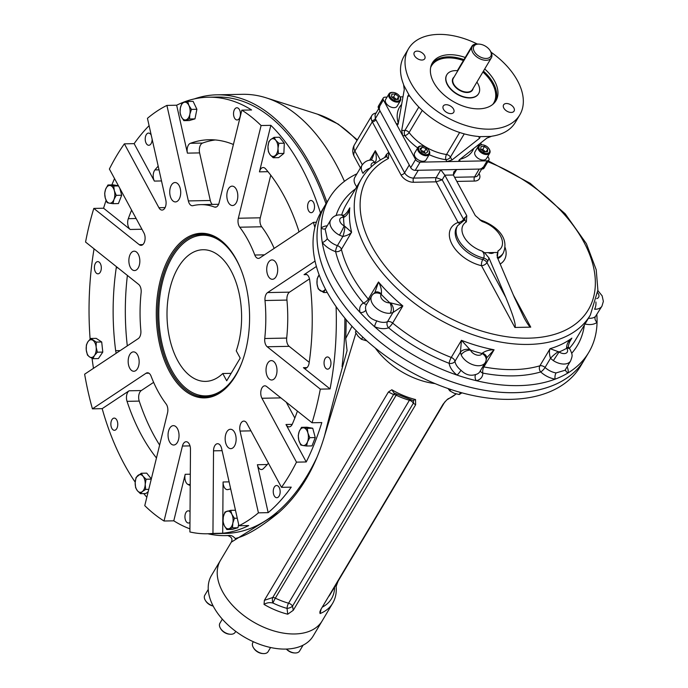 <?xml version="1.0" encoding="UTF-8"?>
<svg xmlns="http://www.w3.org/2000/svg" width="688" height="688" viewBox="0 0 688 688"><rect width="100%" height="100%" fill="white"/><g stroke="black" fill="none" stroke-linecap="round" stroke-linejoin="round"><path stroke-width="1.03" d="M132.191 269.687A9.692 5.495 88.9 0 1 128.957 258.86A9.692 5.495 88.9 0 1 134.16 251.18A9.692 5.495 88.9 0 1 139.845 260.761A9.692 5.495 88.9 0 1 134.547 270.565A9.692 5.495 88.9 0 1 132.191 269.687M170.125 195.607A9.692 5.495 88.9 0 1 175.027 182.526A9.692 5.495 88.9 0 1 180.712 192.115A9.692 5.495 88.9 0 1 175.414 201.919A9.692 5.495 88.9 0 1 170.125 195.607M227.272 191.814A9.692 5.495 88.9 0 1 232.131 186.147A9.692 5.495 88.9 0 1 237.816 195.736A9.692 5.495 88.9 0 1 232.518 205.531A9.692 5.495 88.9 0 1 227.272 191.814M270.169 260.52A9.692 5.495 88.9 0 1 272.018 259.909A9.692 5.495 88.9 0 1 277.694 269.498A9.692 5.495 88.9 0 1 272.396 279.294A9.692 5.495 88.9 0 1 266.832 271.382A9.692 5.495 88.9 0 1 270.169 260.52M273.678 361.492A9.692 5.495 88.9 0 1 276.911 372.311A9.692 5.495 88.9 0 1 271.7 380A9.692 5.495 88.9 0 1 266.024 370.411A9.692 5.495 88.9 0 1 271.321 360.615A9.692 5.495 88.9 0 1 273.678 361.492M235.743 435.564A9.692 5.495 88.9 0 1 230.833 448.645A9.692 5.495 88.9 0 1 225.157 439.064A9.692 5.495 88.9 0 1 230.454 429.26A9.692 5.495 88.9 0 1 235.743 435.564M178.588 439.365A9.692 5.495 88.9 0 1 173.737 445.024A9.692 5.495 88.9 0 1 168.053 435.444A9.692 5.495 88.9 0 1 173.35 425.64A9.692 5.495 88.9 0 1 178.588 439.365M135.699 370.651A9.692 5.495 88.9 0 1 133.85 371.262A9.692 5.495 88.9 0 1 128.166 361.682A9.692 5.495 88.9 0 1 133.463 351.878A9.692 5.495 88.9 0 1 139.036 359.798A9.692 5.495 88.9 0 1 135.699 370.651M316.901 457.4A218.225 123.599 -91.1 0 1 267.142 519.681A218.225 123.599 -91.1 0 1 225.535 533.406L207.251 533.768A218.225 123.599 -91.1 0 1 189.905 531.962L190.473 449.376A7.396 4.188 -91.1 0 0 186.138 441.722A7.396 4.188 -91.1 0 0 182.432 446.039L164.028 521.014L173.78 520.825L185.201 474.307A7.396 4.188 -91.1 0 0 188.013 484.498A175.689 99.511 -91.1 0 0 190.223 485.539M222.706 533.226A218.225 123.599 -91.1 0 0 248.712 525.572L238.96 525.761L221.613 448.524A7.396 4.188 -91.1 0 0 217.571 443.708A7.396 4.188 -91.1 0 0 213.529 450.838L212.953 533.424L222.706 533.226L223.067 481.987A7.396 4.188 -91.1 0 0 227.401 489.65A7.396 4.188 -91.1 0 0 227.9 489.581A175.689 99.511 -91.1 0 0 230.678 488.876M268.174 512.655A218.225 123.599 -91.1 0 0 291.239 487.147L281.487 487.336L246.949 423.455A7.396 4.188 -91.1 0 0 243.801 421.099A7.396 4.188 -91.1 0 0 240.052 431.075L258.421 512.844L268.174 512.655L257.407 464.727A7.396 4.188 -91.1 0 0 261.449 469.543A7.396 4.188 -91.1 0 0 263.435 468.597A175.689 99.511 -91.1 0 0 268.44 463.213M306.237 461.949A218.225 123.599 -91.1 0 0 321.803 422.57L312.051 422.767L266.6 386.493A7.396 4.188 -91.1 0 0 264.803 385.83A7.396 4.188 -91.1 0 0 261.053 390.311A7.396 4.188 -91.1 0 0 261.947 398.266L296.485 462.147L306.237 461.949L285.993 424.513A7.396 4.188 -91.1 0 0 289.141 426.87A7.396 4.188 -91.1 0 0 292.348 424.049A175.689 99.511 -91.1 0 0 297.061 412.112A7.396 4.188 -91.1 0 0 297.379 411.054M286.234 402.162L294.825 418.055M218.612 204.293L200.733 204.646A110.957 62.849 88.9 0 0 192.915 205.669A7.396 4.188 88.9 0 1 192.399 205.738A7.396 4.188 88.9 0 1 188.357 200.922L166.9 105.41A218.225 123.599 -91.1 0 0 147.447 118.327L165.808 200.096A7.396 4.188 88.9 0 1 162.067 210.072A7.396 4.188 88.9 0 1 158.919 207.716L124.382 143.835A218.225 123.599 -91.1 0 0 109.383 169.033L143.921 232.914A7.396 4.188 88.9 0 1 144.807 240.869A7.396 4.188 88.9 0 1 141.066 245.349A7.396 4.188 88.9 0 1 139.268 244.679L93.817 208.412A218.225 123.599 -91.1 0 0 85.561 242.047L138.658 284.411A7.396 4.188 88.9 0 1 141.126 292.667A110.957 62.849 88.9 0 0 140.859 330.661A7.396 4.188 88.9 0 1 138.279 338.591L84.641 374.195A218.225 123.599 -91.1 0 0 92.424 408.844L146.062 373.249A7.396 4.188 88.9 0 1 147.473 372.784A7.396 4.188 88.9 0 1 151.076 376.138A110.957 62.849 88.9 0 0 166.126 403.968A7.396 4.188 88.9 0 1 167.519 412.938L144.764 505.646A218.225 123.599 -91.1 0 0 164.028 521.014M131.597 210.124A175.689 99.511 -91.1 0 0 128.303 218.672A7.396 4.188 -91.1 0 0 130.204 229.474L103.57 208.223L93.817 208.412M158.188 166.152A175.689 99.511 -91.1 0 0 154.946 169.919A7.396 4.188 -91.1 0 0 154.379 181.082L134.134 143.646L124.382 143.835M316.385 222.267L313.436 222.327L259.806 257.931A7.396 4.188 88.9 0 1 258.396 258.396A7.396 4.188 88.9 0 1 254.792 255.033A110.957 62.849 88.9 0 0 239.742 227.212A7.396 4.188 88.9 0 1 238.34 218.242L261.096 125.534A218.225 123.599 -91.1 0 0 241.832 110.157L219.076 202.874A7.396 4.188 88.9 0 1 215.37 207.191A7.396 4.188 88.9 0 1 214.458 207.036A110.957 62.849 88.9 0 0 200.733 204.646M215.31 139.948A175.689 99.511 -91.1 0 0 202.564 143.07A7.396 4.188 -91.1 0 0 199.615 152.899L210.304 200.492A7.396 4.188 -91.1 0 0 212.291 204.422M309.488 278.898L289.528 292.151A7.396 4.188 -91.1 0 0 286.948 300.08L265 300.518A7.396 4.188 88.9 0 1 267.589 292.581L315.027 261.087M306.986 367.607L303.417 367.676L330.059 388.935L320.307 389.124L267.211 346.761A7.396 4.188 88.9 0 1 264.742 338.505A110.957 62.849 88.9 0 0 265 300.518M286.948 300.08A110.957 62.849 88.9 0 1 286.681 338.075A7.396 4.188 -91.1 0 0 289.158 346.331L309.222 362.335M270.754 175.173L260.288 217.804A7.396 4.188 -91.1 0 0 261.681 226.773A110.957 62.849 88.9 0 1 274.177 248.385M298.859 232.011A7.396 4.188 -91.1 0 0 298.325 229.448A175.689 99.511 -91.1 0 0 265.508 168.758A7.396 4.188 -91.1 0 0 263.143 167.537A7.396 4.188 -91.1 0 0 259.436 171.854L270.848 125.336L261.096 125.534M233.404 144.497A175.689 99.511 -91.1 0 0 209.212 139.741A175.689 99.511 -91.1 0 0 190.37 143.31A7.396 4.188 -91.1 0 0 187.42 153.14L176.653 105.221L166.9 105.41M127.392 275.432A175.689 99.511 -91.1 0 0 127.297 345.883M116.461 266.703A7.396 4.188 -91.1 0 0 116.238 267.838A175.689 99.511 -91.1 0 0 115.661 350.691A7.396 4.188 -91.1 0 0 116.272 353.202M153.63 382.356L141.281 390.552A7.396 4.188 -91.1 0 0 139.234 401.095A175.689 99.511 -91.1 0 0 159.633 445.067M92.424 408.844L102.177 408.655L129.095 390.793A7.396 4.188 -91.1 0 0 127.039 401.345A175.689 99.511 -91.1 0 0 156.468 457.976M303.417 367.676A7.396 4.188 -91.1 0 0 305.214 368.347A7.396 4.188 -91.1 0 0 309.127 362.954A175.689 99.511 -91.1 0 0 309.703 280.093A7.396 4.188 -91.1 0 0 305.472 274.185A7.396 4.188 -91.1 0 0 304.062 274.65L316.377 266.48M173.78 520.825A218.225 123.599 -91.1 0 0 189.922 528.848M190.043 511.648A6.106 3.457 -91.1 0 0 188.263 510.831A6.106 3.457 -91.1 0 0 185.175 519.062A6.106 3.457 -91.1 0 0 188.503 523.035A6.106 3.457 -91.1 0 0 189.974 522.424M273.489 493.743A6.106 3.457 -91.1 0 0 276.817 497.716A6.106 3.457 -91.1 0 0 280.154 491.542A6.106 3.457 -91.1 0 0 276.576 485.513A6.106 3.457 -91.1 0 0 273.489 493.743M114.543 178.588A218.225 123.599 -91.1 0 0 111.852 184.917M106.09 200.371A218.225 123.599 -91.1 0 0 103.57 208.223M149.09 125.663A218.225 123.599 -91.1 0 0 134.134 143.646M151.231 135.166A6.106 3.457 -91.1 0 0 148.556 133.076A6.106 3.457 -91.1 0 0 145.46 141.307A6.106 3.457 -91.1 0 0 148.797 145.28A6.106 3.457 -91.1 0 0 152.134 139.2M330.059 388.935A218.225 123.599 -91.1 0 0 336.088 306.624M324.297 365.199A6.106 3.457 -91.1 0 0 327.626 369.164A6.106 3.457 -91.1 0 0 330.962 362.997A6.106 3.457 -91.1 0 0 327.385 356.96A6.106 3.457 -91.1 0 0 324.297 365.199M94.067 248.832A218.225 123.599 -91.1 0 0 90.119 339.124M92.054 358.285A218.225 123.599 -91.1 0 0 93.473 368.338M94.652 269.859A6.106 3.457 -91.1 0 0 97.98 273.824A6.106 3.457 -91.1 0 0 101.317 267.658A6.106 3.457 -91.1 0 0 97.739 261.621A6.106 3.457 -91.1 0 0 94.652 269.859M320.496 213.074A218.225 123.599 -91.1 0 0 270.848 125.336M307.846 208.722A6.106 3.457 -91.1 0 0 311.182 212.695A6.106 3.457 -91.1 0 0 314.519 206.529A6.106 3.457 -91.1 0 0 310.942 200.492A6.106 3.457 -91.1 0 0 307.846 208.722M102.177 408.655A218.225 123.599 -91.1 0 0 135.209 482.159M143.74 493.588A218.225 123.599 -91.1 0 0 146.828 497.261M111.103 426.328A6.106 3.457 -91.1 0 0 114.432 430.301A6.106 3.457 -91.1 0 0 117.768 424.126A6.106 3.457 -91.1 0 0 114.191 418.098A6.106 3.457 -91.1 0 0 111.103 426.328M326 203.777A218.225 123.599 -91.1 0 0 216.901 97.042L208.369 97.214A218.225 123.599 -91.1 0 1 251.584 109.968L241.832 110.157M208.369 97.214A218.225 123.599 -91.1 0 0 176.653 105.221M233.774 115.988A6.106 3.457 -91.1 0 0 237.102 119.961A6.106 3.457 -91.1 0 0 240.439 113.787A6.106 3.457 -91.1 0 0 236.861 107.758A6.106 3.457 -91.1 0 0 233.774 115.988M236.354 374.41A81.408 46.113 88.9 0 1 205.308 396.967A81.408 46.113 88.9 0 1 157.595 316.489A81.408 46.113 88.9 0 1 202.083 234.178A81.408 46.113 88.9 0 1 233.997 255.489M246.252 286.836A82.336 46.638 88.9 0 1 236.156 374.745A82.336 46.638 88.9 0 1 170.805 373.911A82.336 46.638 88.9 0 1 168.517 258.576A82.336 46.638 88.9 0 1 233.791 255.162A82.336 46.638 88.9 0 1 246.252 286.836M207.251 533.768A218.225 123.599 -91.1 0 0 212.953 533.424M238.96 525.761A218.225 123.599 -91.1 0 0 258.421 512.844M281.487 487.336A218.225 123.599 -91.1 0 0 296.485 462.147M312.051 422.767A218.225 123.599 -91.1 0 0 320.307 389.124M314.855 227.522A218.225 123.599 -91.1 0 0 313.436 222.327M342.048 366.609A218.225 123.599 -91.1 0 0 344.869 318.131M476.13 44.152A2.958 1.643 151.6 0 0 471.951 46.173L457.855 69.849A2.958 1.643 151.6 0 0 457.632 71.079M479.295 44.127L478.375 44.066A11.094 6.76 30.8 0 0 477.42 44.041A11.094 6.76 30.8 0 0 472.278 46.483A11.094 6.76 30.8 0 0 478.349 57.973A11.094 6.76 30.8 0 0 491.344 57.835A11.094 6.76 30.8 0 0 490.561 51.325L490.071 50.534A9.804 5.977 30.8 0 0 479.295 44.127A9.804 5.977 30.8 0 0 478.452 44.101A9.804 5.977 30.8 0 0 474.367 51.634A9.804 5.977 30.8 0 0 486.64 58.437A9.804 5.977 30.8 0 0 490.071 50.534M457.58 70.709A18.49 11.275 30.8 0 0 455.439 70.623A18.49 11.275 30.8 0 0 446.865 74.7A18.49 11.275 30.8 0 0 456.995 93.843A18.49 11.275 30.8 0 0 478.65 93.62A18.49 11.275 30.8 0 0 476.904 82.087M409.807 96.096L407.786 96.139L408.517 95.159L409.988 96.337A64.724 39.457 30.8 0 0 478.384 136.465L480.095 137.144L479.57 138.254L451.973 159.986L446.925 161.62L487.147 160.829A3.698 2.253 30.8 0 0 488.867 160.012A3.698 2.253 30.8 0 0 488.729 158.059L487.801 156.331M387.026 97.137L384.97 97.18A3.698 2.253 30.8 0 0 383.259 97.997L378.383 106.184A3.698 2.253 30.8 0 0 378.512 108.136L410.719 167.691A3.698 2.253 30.8 0 0 415.225 170.34L482.271 169.016A3.698 2.253 30.8 0 0 483.991 168.199L488.867 160.012M383.259 97.997A3.698 2.253 30.8 0 0 383.388 99.949L396.271 123.771L397.501 124.958L398.18 123.978L404.269 89.638L403.546 84.426A64.724 39.457 30.8 0 1 404.062 56.227L408.56 48.667A64.724 39.457 30.8 0 0 443.992 115.679A64.724 39.457 30.8 0 0 519.793 114.887A64.724 39.457 30.8 0 0 491.086 52.228M398.223 123.737L396.271 123.771L415.595 159.504A3.698 2.253 30.8 0 0 420.101 162.153L446.925 161.62L445.876 159.693A3.698 2.055 -28.4 0 0 450.425 157.113A3.698 2.253 30.8 0 0 446.521 154.508A3.698 1.66 -82 0 0 445.876 159.693A42.536 25.929 30.8 0 1 429.174 154.645M417.1 51.11A6.106 3.724 30.8 0 0 414.271 52.451A6.106 3.724 30.8 0 0 417.616 58.772A6.106 3.724 30.8 0 0 424.763 58.695A6.106 3.724 30.8 0 0 423.258 53.793A6.106 3.724 30.8 0 0 417.1 51.11M511.253 112.445A6.106 3.724 30.8 0 0 514.082 111.103A6.106 3.724 30.8 0 0 512.577 106.201A6.106 3.724 30.8 0 0 506.42 103.51A6.106 3.724 30.8 0 0 503.59 104.86A6.106 3.724 30.8 0 0 505.095 109.762A6.106 3.724 30.8 0 0 511.253 112.445M443.468 109.272A6.106 3.724 30.8 0 0 448.774 113.331A6.106 3.724 30.8 0 0 453.745 112.299A6.106 3.724 30.8 0 0 452.24 107.397A6.106 3.724 30.8 0 0 446.082 104.705A6.106 3.724 30.8 0 0 443.253 106.055A6.106 3.724 30.8 0 0 443.468 109.272M478.573 93.749A18.49 11.275 -149.2 0 1 469.921 97.954A18.49 11.275 -149.2 0 1 451.173 89.732A18.49 11.275 -149.2 0 1 446.787 74.829M484.713 68.972A36.989 22.549 -149.2 0 1 495.953 100.697A36.989 22.549 -149.2 0 1 465.862 106.967A36.989 22.549 -149.2 0 1 433.698 82.379A36.989 22.549 -149.2 0 1 432.399 62.857A36.989 22.549 -149.2 0 1 465.226 57.474M477.326 44.041A64.724 39.457 30.8 0 0 438.557 34.4A64.724 39.457 30.8 0 0 408.56 48.667M459.446 159.719L460.332 161.362L458.741 160.897L459.292 159.84L486.88 138.107L491.791 136.207A64.724 39.457 30.8 0 0 515.295 122.447L519.793 114.887M479.252 136.654L490.905 136.422M459.636 132.483L446.521 154.508A38.838 23.676 30.8 0 1 409.093 132.543A3.698 1.617 -37.4 0 1 404.879 135.639L402.712 135.682L401.689 130.479L407.786 96.139M403.804 85.321L409.394 95.666M402.996 96.827L400.029 96.879M481.557 144.79L480.611 143.044M420.901 150.345L424.341 151.678L425.184 153.235M421.735 151.902L420.05 148.78L422.251 147.155L426.139 148.651L427.833 151.781L425.631 153.407L421.735 151.902M424.341 151.678L426.139 148.651M420.635 149.864L422.251 147.155M421.899 146.019A6.656 4.059 30.8 0 0 421.624 146.002A6.656 4.059 30.8 0 0 421.047 145.985A6.656 4.059 30.8 0 0 417.96 147.456A6.656 4.059 30.8 0 0 419.594 152.796A6.656 4.059 30.8 0 0 426.319 155.729A6.656 4.059 30.8 0 0 429.398 154.267A6.656 4.059 30.8 0 0 428.934 150.354A6.656 4.059 30.8 0 0 428.779 150.122M421.641 146.019A5.917 3.603 30.8 0 0 419.173 150.569A5.917 3.603 30.8 0 0 426.586 154.671A5.917 3.603 30.8 0 0 428.65 149.907A5.917 3.603 30.8 0 0 422.148 146.037A5.917 3.603 30.8 0 0 421.641 146.019M417.96 147.456L414.658 152.994A6.656 4.059 30.8 0 0 416.3 158.343A6.656 4.059 30.8 0 0 423.017 161.276A6.656 4.059 30.8 0 0 426.104 159.805L429.398 154.267M391.859 97.068L393.579 97.034L396.512 99.459M391.859 94.075L395.376 94.007L398.601 96.681L398.309 99.425L394.792 99.493L391.567 96.819L391.859 94.075M393.579 97.034L395.376 94.007M396.959 99.45L398.601 96.681M392.917 92.424A6.656 4.059 30.8 0 0 392.642 92.398A6.656 4.059 30.8 0 0 388.978 93.852A6.656 4.059 30.8 0 0 389.21 97.369A6.656 4.059 30.8 0 0 395.007 101.79A6.656 4.059 30.8 0 0 400.416 100.663A6.656 4.059 30.8 0 0 400.184 97.146A6.656 4.059 30.8 0 0 399.952 96.75A6.656 4.059 30.8 0 0 399.805 96.526M399.874 96.655A5.917 3.603 30.8 0 0 399.668 96.303A5.917 3.603 30.8 0 0 393.166 92.433A5.917 3.603 30.8 0 0 389.976 96.552A5.917 3.603 30.8 0 0 397.174 101.084A5.917 3.603 30.8 0 0 399.874 96.655M388.978 93.852L385.676 99.399A6.656 4.059 30.8 0 0 385.916 102.908A6.656 4.059 30.8 0 0 391.704 107.337A6.656 4.059 30.8 0 0 397.122 106.21L400.416 100.663M481.015 149.477L482.735 149.442L485.659 151.867M487.457 151.833L483.939 151.902L480.714 149.227L481.015 146.492L484.533 146.424L487.758 149.09L487.457 151.833M482.735 149.442L484.533 146.424M486.106 151.859L487.758 149.09M482.236 144.833A6.656 4.059 30.8 0 0 481.961 144.807A6.656 4.059 30.8 0 0 478.298 146.26A6.656 4.059 30.8 0 0 478.538 149.769A6.656 4.059 30.8 0 0 484.326 154.198A6.656 4.059 30.8 0 0 489.744 153.071A6.656 4.059 30.8 0 0 489.503 149.554A6.656 4.059 30.8 0 0 489.271 149.158A6.656 4.059 30.8 0 0 489.125 148.926M479.441 149.253A5.917 3.603 30.8 0 0 486.855 153.484A5.917 3.603 30.8 0 0 488.987 148.711A5.917 3.603 30.8 0 0 482.486 144.841A5.917 3.603 30.8 0 0 479.441 149.253M478.298 146.26L475.004 151.799A6.656 4.059 30.8 0 0 478.642 158.696A6.656 4.059 30.8 0 0 486.442 158.61L489.744 153.071M325.407 289.072L325.252 289.295A8.875 5.031 88.9 0 1 320.307 290.74A8.875 5.031 88.9 0 1 317.03 283.877A8.875 5.031 88.9 0 1 318.69 275.57A8.875 5.031 88.9 0 1 319.146 274.976M325.407 289.063A8.875 5.031 -91.1 0 1 325.252 289.295L323.704 292.529L318.226 288.917L317.03 283.877L317.142 278.803L319.137 274.951M323.704 292.529L327.221 292.46M267.967 146.69A8.875 5.031 88.9 0 1 270.797 139.475L274.065 137.351L275.811 140.352L278.864 143.319L277.995 148.436A8.875 5.031 88.9 0 1 275.166 155.643A8.875 5.031 88.9 0 1 270.143 154.774A8.875 5.031 88.9 0 1 267.967 146.69L268.836 141.573L270.797 139.475A8.875 5.031 88.9 0 1 275.811 140.352A8.875 5.031 -91.1 0 1 277.995 148.436L278.434 153.519L273.196 157.75L270.143 154.774L268.397 151.773L267.967 146.69M274.065 137.351L279.509 137.239L284.307 143.216L283.877 153.415L278.64 157.638L273.196 157.75M278.864 143.319L284.307 143.216M278.434 153.519L283.877 153.415M181.288 116.702A8.875 5.031 88.9 0 1 180.351 107.947L181.959 103.14L184.16 102.314L187.669 101.471L188.908 105.445A8.875 5.031 88.9 0 1 189.845 114.208A8.875 5.031 88.9 0 1 186.035 119.832A8.875 5.031 88.9 0 1 181.288 116.702L180.041 112.729L180.351 107.947A8.875 5.031 88.9 0 1 184.16 102.314A8.875 5.031 -91.1 0 1 188.908 105.445L191.462 109.401L189.845 114.208L189.535 118.99L183.834 120.649L181.288 116.702M187.669 101.471L193.113 101.368L196.897 109.289L194.979 118.878L189.277 120.546L183.834 120.649M191.462 109.401L196.897 109.289M189.535 118.99L194.979 118.878M109.426 203.184A8.875 5.031 88.9 0 1 105.273 198.006L104.671 193.328L105.651 189.174L107.939 184.995L110.183 185.519A8.875 5.031 88.9 0 1 114.337 190.688A8.875 5.031 88.9 0 1 113.959 199.52A8.875 5.031 88.9 0 1 109.426 203.184L107.19 202.668L105.273 198.006A8.875 5.031 88.9 0 1 105.651 189.174A8.875 5.031 -91.1 0 1 110.183 185.519L113.726 186.009L114.337 190.688L116.246 195.34L113.959 199.52L112.978 203.674L109.426 203.184M107.939 184.995L113.382 184.891L118.431 185.769M113.726 186.009L118.508 185.915M116.246 195.34L121.69 195.237L118.422 203.562L112.978 203.674M119.841 188.383L121.69 195.237M94.488 355.464A8.875 5.031 88.9 0 1 89.543 356.909L87.462 355.085L86.267 350.046L86.378 344.972L87.926 341.738A8.875 5.031 88.9 0 1 92.871 340.293A8.875 5.031 88.9 0 1 96.148 347.156A8.875 5.031 88.9 0 1 94.488 355.464L92.94 358.697L89.543 356.909A8.875 5.031 88.9 0 1 86.267 350.046A8.875 5.031 -91.1 0 1 87.926 341.738L90.782 338.47L96.26 342.091L96.148 347.156L97.343 352.196L94.488 355.464M90.782 338.47L96.225 338.367L101.704 341.979L102.787 352.093L98.384 358.594L92.94 358.697M96.26 342.091L101.704 341.979M97.343 352.196L102.787 352.093M145.211 484.343A8.875 5.031 88.9 0 1 142.382 491.559L140.421 493.657L137.368 490.682L135.622 487.68L135.183 482.598A8.875 5.031 88.9 0 1 138.013 475.382A8.875 5.031 88.9 0 1 143.035 476.259A8.875 5.031 88.9 0 1 145.211 484.343L145.65 489.426L142.382 491.559A8.875 5.031 88.9 0 1 137.368 490.682A8.875 5.031 -91.1 0 1 135.183 482.598L136.052 477.481L141.289 473.258L143.035 476.259L146.088 479.226L145.211 484.343M140.421 493.657L145.856 493.545L148.195 491.662M141.289 473.258L146.725 473.146L151.334 478.882M146.088 479.226L151.274 479.132M145.65 489.426L148.763 489.366M303.752 427.85A8.875 5.031 88.9 0 1 307.906 433.019L309.815 437.68L307.527 441.851L306.547 446.005L302.995 445.514A8.875 5.031 88.9 0 1 298.841 440.346A8.875 5.031 88.9 0 1 299.22 431.514A8.875 5.031 88.9 0 1 303.752 427.85L307.295 428.34L307.906 433.019A8.875 5.031 88.9 0 1 307.527 441.851A8.875 5.031 -91.1 0 1 302.995 445.514L300.759 444.998L298.841 440.346L298.239 435.659L299.22 431.514L301.507 427.334L303.752 427.85M309.815 437.68L315.259 437.568L311.991 445.901L306.547 446.005M301.507 427.334L306.951 427.222L312.739 428.237L315.259 437.568M307.295 428.34L312.739 428.237M231.89 514.323A8.875 5.031 88.9 0 1 232.828 523.086L232.527 527.868L226.816 529.536L224.271 525.58A8.875 5.031 88.9 0 1 223.333 516.826A8.875 5.031 88.9 0 1 227.143 511.201A8.875 5.031 88.9 0 1 231.89 514.323L234.445 518.279L232.828 523.086A8.875 5.031 88.9 0 1 229.018 528.711A8.875 5.031 -91.1 0 1 224.271 525.58L223.024 521.607L223.333 516.826L224.95 512.018L230.652 510.35L231.89 514.323M232.527 527.868L237.962 527.756L232.26 529.425L226.816 529.536M230.652 510.35L235.477 510.255M234.445 518.279L237.265 518.219M238.641 524.359L237.962 527.756M356.195 330.687L355.395 332.106L358.121 336.251L361.492 339.313L366.945 340.93M355.395 332.106L356.221 330.713M361.492 339.313L362.791 337.137M448.008 388.522L449.892 390.93L454.243 393.278L459.24 394.534L461.949 392.831M449.892 390.93L450.769 389.46M459.24 394.534L460.487 392.427M497.45 252.47L484.567 252.728L489.005 258L505.826 297.5C513.317 315.62 516.335 325.605 514.891 327.454L530.74 327.144C529.614 327.006 527.369 323.842 523.998 317.65L514.357 297.336L497.536 257.828L497.054 255.153L498.069 250.836L497.243 257.776M489.005 258L487.852 261.087A4.438 2.709 30.8 0 0 483.655 258.052C484.601 255.635 484.128 253.33 482.219 251.154A22.188 13.528 -149.2 0 1 463.944 236.715A22.188 13.528 -149.2 0 1 466.387 221.871L464.632 220.177M484.567 252.728L482.219 251.154M497.484 257.69A26.634 16.237 -149.2 0 0 503.306 253.003C510.126 236.5 494.216 224.58 479.588 219.704L482.236 221.562A22.188 13.528 -149.2 0 1 500.511 235.993A22.188 13.528 -149.2 0 1 498.069 250.836M384.566 157.595L386.467 154.404L388.78 152.323L400.966 174.864A10.354 6.312 -149.2 0 0 413.6 182.277A2.958 1.677 88.9 0 1 413.626 178.089L418.278 170.28L456.677 169.523L453.753 171.957L453.366 175.01A4.438 2.709 -149.2 0 0 453.426 175.113L475.296 215.568L482.236 221.562M459.343 223.402A4.438 3.156 69.9 0 1 458.113 222.448L436.149 181.83A2.958 1.677 88.9 0 1 436.175 177.642L440.827 169.833L444.835 175.173A4.438 2.709 -149.2 0 1 444.887 175.277L466.765 215.731L466.387 221.871M378.744 108.566L375.037 114.793L375.33 118.654L404.604 172.8A7.396 4.506 -149.2 0 0 413.626 178.089L436.175 177.642L442.195 179.817L444.887 175.277M413.6 182.277L436.149 181.83L442.195 179.817L463.566 219.352L466.765 215.731M453.392 175.044L456.677 169.523L479.226 169.076A7.396 4.506 30.8 0 0 482.658 167.442M491.008 252.599C487.998 252.797 488.127 253.081 491.387 253.459C494.251 252.96 494.13 252.677 491.008 252.599M568.77 347.5A7.396 1.797 143.1 0 0 566.577 347.664C566.766 343.837 568.537 340.663 571.874 338.126L570.197 340.689C568.451 344.671 567.978 346.941 568.77 347.509L568.77 347.509A7.396 1.797 143.1 0 0 568.77 347.5L570.042 349.349C572.622 355.214 572.751 355.18 570.584 360.951L565.037 370.273L556.05 372.922A4.438 1.926 -81 0 0 555.182 379.14A150.904 91.986 -149.2 0 1 476.363 380.696A4.438 2.984 76.4 0 1 475.666 374.513C470.42 376.233 465.527 374.814 460.977 370.247A4.438 0.722 -52 0 1 457.038 375.089A150.904 91.986 -149.2 0 1 374.547 326.68A4.438 0.791 112.7 0 1 376.835 320.883C370.617 319.129 366.962 315.534 365.87 310.099A4.438 2.941 -16.2 0 1 360.125 312.498A150.904 91.986 -149.2 0 1 322.268 242.486A150.904 91.986 -149.2 0 1 321.201 228.029A150.904 91.986 -149.2 0 1 329.457 197.963A150.904 91.986 -149.2 0 1 356.952 173.772M482.718 366.842A4.438 2.709 -149.2 0 1 483.879 366.919A4.438 1.806 -79.2 0 0 482.847 373.102A18.49 11.275 -149.2 0 1 476.363 380.696A150.904 91.986 -149.2 0 1 457.038 375.089A18.49 11.275 -149.2 0 1 449.135 363.316A137.591 83.867 -149.2 0 1 388.565 327.772A4.438 3.191 68.1 0 1 387.482 321.709A4.438 2.709 -149.2 0 1 392.642 323.05A4.438 0.86 -50.5 0 1 388.565 327.772A18.49 11.275 -149.2 0 1 374.547 326.68A150.904 91.986 -149.2 0 1 360.125 312.498A18.49 11.275 -149.2 0 1 363.41 303.03A4.438 3.328 -119.9 0 0 366.773 304.113M597.855 290.568L602.155 295.866L603.359 301.378L601.957 306.134L595.404 316.557A4.438 3.44 -130.3 0 0 597.055 322.276A150.904 91.986 -149.2 0 1 588.799 352.351A150.904 91.986 -149.2 0 1 568.09 372.887A150.904 91.986 -149.2 0 1 555.182 379.14A18.49 11.275 -149.2 0 1 540.716 371.959A137.591 83.867 -149.2 0 1 482.847 373.102A4.438 3.302 -0.2 0 1 480.327 370.849M567.136 366.747A18.49 11.275 -149.2 0 1 568.09 372.887A4.438 3.431 10 0 1 565.484 369.525M596.831 314.743A150.904 91.986 -149.2 0 1 597.055 322.276A18.49 11.275 -149.2 0 1 585.006 324.014M325.562 228.622A4.438 3.44 49.7 0 1 321.201 228.029A18.49 11.275 -149.2 0 1 327.247 225.793M339.451 235.141A7.396 0.507 -62.3 0 0 344.198 225.913L344.843 226.309A7.396 1.35 -78.3 0 1 342.856 236.483L339.451 235.141A14.052 8.566 -149.2 0 1 330.696 219.997L325.166 229.285L327.264 238.693A4.438 1.866 141.6 0 1 322.268 242.486A18.49 11.275 -149.2 0 0 335.615 251.619A4.438 1.204 108.2 0 1 337.404 245.633A14.052 8.566 -149.2 0 1 327.264 238.693M344.163 217.167L343.561 217.279A7.396 3.87 92.6 0 0 340.904 214.931L343.149 215.138A7.396 1.909 97.7 0 1 343.157 215.138A7.396 1.909 97.7 0 1 344.163 217.167C347.371 215.12 349.255 212.007 349.796 207.836L346.993 212.558M343.149 215.138C343.983 215.585 345.686 214.123 348.24 210.76L349.796 207.836A133.154 81.167 -149.2 0 0 351.602 232.226L341.403 249.357A4.438 3.019 -13.6 0 1 335.615 251.619A137.591 83.867 -149.2 0 0 363.41 303.03A4.438 1.737 -40.1 0 0 368.295 299.108A133.154 81.167 -149.2 0 1 341.403 249.357A4.438 2.709 -149.2 0 0 337.404 245.633L342.856 236.483C346.958 235.674 349.874 234.255 351.602 232.226L344.843 226.309M374.96 292.297L374.926 292.469A7.396 4.842 55.8 0 1 374.926 292.469A7.396 4.842 55.8 0 1 374.934 292.46A7.396 4.842 55.8 0 1 381.376 293.879C381.788 290.121 380.825 286.156 378.495 281.977L368.295 299.108A4.438 2.709 30.8 0 1 369.043 300.303M374.969 292.288L378.495 281.977A133.154 81.167 -149.2 0 0 402.841 305.919L392.642 323.05A133.154 81.167 -149.2 0 0 451.259 357.442A4.438 0.937 -68.8 0 0 449.135 363.316A4.438 3.156 172 0 0 454.966 361.303A4.438 2.709 30.8 0 0 451.259 357.442L461.459 340.311L470.472 350.149A7.396 4.412 -24.4 0 0 461.166 354.896L460.418 352.153A7.396 4.567 -2.9 0 1 470.11 349.573M390.208 313.264A7.396 4.489 -95.2 0 0 389.821 302.832L390.5 302.858A7.396 4.618 -117 0 1 392.934 312.558L390.208 313.264A14.052 8.566 -149.2 0 1 375.528 307.476A14.052 8.566 -149.2 0 1 371.701 295.831A14.052 8.566 -149.2 0 1 372.019 295.367A7.396 5.848 36.9 0 1 372.294 294.954L372.294 294.954A7.396 5.848 36.9 0 1 381.204 294.352L381.376 293.879M376.835 320.883A14.052 8.566 -149.2 0 0 387.482 321.709L392.934 312.558L402.841 305.919L390.5 302.858M460.977 370.247A14.052 8.566 -149.2 0 1 454.966 361.303L460.418 352.153L461.459 340.311A133.154 81.167 -149.2 0 0 494.079 349.788L483.879 366.919A133.154 81.167 -149.2 0 0 539.882 365.81A4.438 3.062 -106.2 0 0 540.716 371.959A4.438 1.135 132.5 0 0 545.059 367.469A4.438 2.709 30.8 0 0 539.882 365.81L550.082 348.678L559.06 351.981L553.35 360.632L550.503 358.31A7.396 1.23 -41 0 1 558.407 351.62M485.84 361.389L485.221 362.636A14.052 8.566 -149.2 0 0 485.547 361.974A7.396 5.839 -157.3 0 0 485.84 361.398A7.396 5.839 -157.3 0 0 485.84 361.389A7.396 5.839 -157.3 0 0 482.021 353.503L482.348 353.125C485.384 350.906 489.297 349.796 494.079 349.788L486.648 357.923A7.396 4.807 -175.8 0 0 486.657 357.915A7.396 4.807 -175.8 0 0 482.348 353.125M556.05 372.922A14.052 8.566 -149.2 0 1 545.059 367.469L550.503 358.31C549.23 354.354 549.093 351.147 550.082 348.678A133.154 81.167 -149.2 0 0 571.874 338.126L569.268 342.504M570.042 349.349A7.396 3.775 147.9 0 0 566.783 348.24L566.577 347.664M601.957 306.134A14.052 8.566 -149.2 0 1 594.552 309.213A7.396 3.87 -87.4 0 0 595.903 301.972M371.357 166.771A6.656 4.059 -149.2 0 1 374.521 162.454A11.834 7.215 -149.2 0 1 374.521 162.454A7.396 4.188 88.9 0 0 371.382 160.098A7.396 4.188 88.9 0 1 374.53 162.454C376.577 161.706 376.826 157.784 375.304 150.698L380.335 160.003M370.858 160.201L372.036 158.79L375.304 150.698L369.611 160.252M371.382 160.098C367.667 160.012 364.563 161.706 362.069 165.172A14.052 8.566 -149.2 0 0 363.023 173.376A7.396 3.775 -32.1 0 1 369.8 168.259M487.835 161.74A128.716 78.458 -149.2 0 1 590.347 305.997A128.716 78.458 -149.2 0 1 421.185 300.493A128.716 78.458 -149.2 0 1 388.428 158.507L388.78 152.323L372.277 121.802A11.834 7.215 -149.2 0 1 371.769 120.727A11.834 7.215 -149.2 0 1 371.855 115.55A11.834 7.215 -149.2 0 1 376.078 113.047M379.716 106.941A7.396 4.506 30.8 0 0 379.974 110.845L375.33 118.654A2.958 1.651 -28.6 0 1 371.769 120.727M388.428 158.507L386.63 156.744M356.762 186.809A14.052 8.566 -149.2 0 1 354.87 177.272L362.069 165.172M379.974 110.845L409.248 164.991L404.604 172.8A2.958 1.643 151.6 0 1 400.966 174.864M588.799 352.351L584.594 359.403A150.904 91.986 -149.2 0 1 407.872 361.252A150.904 91.986 -149.2 0 1 325.261 205.015L321.287 211.689A150.904 91.986 -149.2 0 0 358.396 332.897A150.904 91.986 -149.2 0 0 510.677 399.341A150.904 91.986 -149.2 0 0 580.62 366.085L584.594 359.403A150.904 91.986 -149.2 0 1 514.65 392.667A150.904 91.986 -149.2 0 1 362.37 326.224A150.904 91.986 -149.2 0 1 325.261 205.015L329.457 197.963M435.065 383.594A59.177 36.068 -149.2 0 1 375.27 347.99A59.177 36.068 30.8 0 0 435.065 383.594M213.177 606.059A7.697 4.687 -149.2 0 1 205.858 601.183L205.402 600.461A8.875 5.409 -149.2 0 1 205.093 599.936A8.875 5.409 -149.2 0 1 204.783 595.249L208.249 589.427M213.108 605.922A8.875 5.409 -149.2 0 1 205.402 600.461M270.582 647.503L268.122 651.648A8.875 5.409 -149.2 0 1 264.003 653.6A8.875 5.409 -149.2 0 1 263.237 653.583L262.395 653.523A7.697 4.687 -149.2 0 1 253.941 648.492L253.485 647.778A8.875 5.409 -149.2 0 1 252.866 642.558L253.356 641.732M263.237 653.583A8.875 5.409 -149.2 0 1 253.485 647.778M299.641 650.968A8.875 5.409 -149.2 0 1 299.607 651.02A8.875 5.409 -149.2 0 1 294.731 652.955L293.879 652.903A7.697 4.687 -149.2 0 1 286.346 649.068M294.731 652.955A8.875 5.409 -149.2 0 1 286.535 649.059M235.726 631.352L235.158 632.306A8.875 5.409 -149.2 0 1 230.282 634.241L229.431 634.181A7.697 4.687 -149.2 0 1 224.718 632.642A7.697 4.687 -149.2 0 1 220.977 629.15L220.53 628.436A8.875 5.409 -149.2 0 1 219.902 623.225L222.327 619.148M230.282 634.241A8.875 5.409 -149.2 0 1 224.847 632.461A8.875 5.409 -149.2 0 1 220.53 628.436M355.928 333.078L324.598 435.633C314.966 468.313 299.701 493.958 278.795 512.56L231.288 542.178L220.452 560.376A59.177 36.068 30.8 0 0 235.004 607.908A59.177 36.068 30.8 0 0 294.722 633.966A59.177 36.068 -149.2 0 1 235.004 607.908A59.177 36.068 -149.2 0 1 220.452 560.376L211.448 575.495A59.177 36.068 30.8 0 0 225.999 623.027A59.177 36.068 30.8 0 0 285.718 649.085A59.177 36.068 30.8 0 0 313.152 636.039L322.147 620.929A59.177 36.068 -149.2 0 1 294.722 633.966A59.177 36.068 30.8 0 0 322.147 620.929L332.648 603.29A59.177 36.068 -149.2 0 1 320.058 613.567L319.834 611.993L320.703 609.757L443.072 404.209L446.667 400.003M222.766 373.524L226.696 380.799L240.198 358.121L236.259 350.846A65.833 37.29 -91.1 0 0 236.457 283.533A65.833 37.29 -91.1 0 0 203.003 249.735A65.833 37.29 -91.1 0 0 167.021 316.299A65.833 37.29 -91.1 0 0 205.609 381.384A65.833 37.29 -91.1 0 0 222.766 373.524L231.134 373.352M240.542 268.475A80.341 45.503 -91.1 0 0 194.36 236.775A80.341 45.503 -91.1 0 0 160.665 290.869A80.341 45.503 -91.1 0 0 171.725 370.29A80.341 45.503 -91.1 0 0 197.49 394.68A80.341 45.503 -91.1 0 0 242.382 361.174M197.49 394.68L200.449 395.591A81.33 46.07 -91.1 0 0 207.656 396.813M204.439 234.238A81.33 46.07 -91.1 0 0 197.284 235.743L194.36 236.775M444.835 401.878L338.1 581.162L336.122 586.443L335.374 585.703M395.007 393.493A4.438 2.907 -83.2 0 0 393.57 394.559L388.41 391.997L264.373 600.34L264.037 604.425C266.669 602.714 269.644 602.249 272.973 603.032A4.438 2.064 82.1 0 1 272.749 597.511A4.438 2.709 -149.2 0 1 275.338 598.139A4.438 0.49 115.9 0 0 272.973 603.032A55.848 34.047 -149.2 0 0 287.042 608.398A4.438 1.428 105.7 0 1 288.573 603.195A52.52 32.018 -149.2 0 1 275.338 598.139L396.168 395.196A52.52 32.018 30.8 0 0 409.403 400.244A4.438 2.709 -149.2 0 1 413.333 403.22L292.512 606.162L293.269 610.299L287.739 614.203L287.042 608.398A4.438 1.763 161.6 0 0 292.512 606.162A4.438 2.709 -149.2 0 0 288.573 603.195L409.403 400.244A4.438 1.428 -74.3 0 1 409.842 399.599M388.41 391.997L391.833 389.761L393.914 392.917L413.049 400.519L415.535 399.547L415.638 404.759L293.269 610.299M207.871 533.759A220.444 124.863 -91.1 0 0 225.578 535.625A220.444 124.863 -91.1 0 0 228.45 535.513C230.927 535.083 233.18 536.072 235.21 538.498C246.166 535.995 260.7 527.352 278.795 512.56M324.598 435.633C331.083 409.085 338.573 380.739 347.07 350.605L345.703 338.548A220.444 124.863 -91.1 0 0 346.133 319.645M326.92 202.229A220.444 124.863 -91.1 0 0 216.858 94.824A220.444 124.863 -91.1 0 0 194.369 98.9M345.703 338.548L352.007 326.284M216.858 94.824L242.46 94.316A220.444 124.863 88.9 0 1 266.161 97.834A220.444 124.863 88.9 0 1 344.439 181.331M225.578 535.625L228.45 535.513M321.141 609.018L320.058 613.567M264.373 600.34L272.749 597.511L393.57 394.559A4.438 2.709 -149.2 0 1 396.168 395.196A4.438 0.49 -64.1 0 1 396.701 394.353M415.638 404.759L413.333 403.22A4.438 3.027 -40.9 0 0 413.17 400.554M190.017 445.893L182.432 446.039M190.301 474.204L185.201 474.307M222.095 450.674L213.529 450.838M229.104 481.867L223.067 481.987M250.948 430.86L240.052 431.075M267.279 464.538L257.407 464.727M280.876 397.888L261.947 398.266M292.194 424.384L285.993 424.513M142.837 244.61L139.268 244.679M141.934 229.242L130.204 229.474M165.12 207.595L158.919 207.716M161.508 180.944L154.379 181.082M264.45 254.844L254.792 255.033M216.281 207.002L214.458 207.036M210.304 200.492L188.357 200.922M289.528 292.151L267.589 292.581M289.158 346.331L267.211 346.761M286.681 338.075L264.742 338.505M148.9 373.188L146.062 373.249M261.681 226.773L239.742 227.212M260.288 217.804L238.34 218.242M267.985 171.682L259.436 171.854M202.564 143.07L190.37 143.31M199.615 152.899L187.42 153.14M159.014 169.841L154.946 169.919M136.138 218.517L128.303 218.672M117.837 267.804L116.238 267.838M120.185 350.605L115.661 350.691M139.234 401.095L127.039 401.345M141.281 390.552L129.095 390.793M190.232 484.455L188.013 484.498M306.9 274.598L304.062 274.65M472.192 46.612L471.951 46.173M458.096 70.296L457.855 69.849M454.028 77.133A11.395 6.94 30.8 0 0 459.206 90.128A11.395 6.94 30.8 0 0 473.095 88.485M472.278 46.483L453.34 78.277A11.094 6.76 30.8 0 0 459.421 89.767A11.094 6.76 30.8 0 0 472.415 89.629L491.344 57.835M430.671 67.424A36.249 22.093 -149.2 0 1 463.411 60.527M482.899 72.025A36.249 22.093 -149.2 0 1 492.763 104.395M431.806 63.958A36.989 22.549 -149.2 0 1 463.953 59.615M483.44 71.113A36.989 22.549 -149.2 0 1 495.274 101.738M487.147 160.829L482.271 169.016M383.388 99.949L378.512 108.136M415.595 159.504L410.719 167.691M420.101 162.153L415.225 170.34M464.254 133.885L450.425 157.113L451.973 159.986M422.269 110.407L409.093 132.543A3.698 2.253 30.8 0 0 404.914 130.41A3.698 2.098 -91.1 0 0 404.879 135.639A42.536 25.929 30.8 0 0 417.685 147.92M418.829 107.053L404.914 130.41L401.689 130.479M460.023 159.263A42.536 25.929 30.8 0 0 473.74 148.462M401.646 104.43A42.536 25.929 30.8 0 0 398.3 123.281M479.57 138.254L478.616 136.499M530.74 327.144L513.386 295.057M514.891 327.454L481.497 265.697A31.072 18.937 -149.2 0 1 452.128 244.421A31.072 18.937 -149.2 0 1 458.113 222.448A4.438 2.46 151.6 0 0 463.566 219.352A4.438 2.709 30.8 0 1 463.918 220.272M505.826 297.5L486.949 262.601A4.438 2.46 -28.4 0 1 481.497 265.697A4.438 1.625 -76.9 0 1 482.761 259.557A26.634 16.237 -149.2 0 1 456.643 227.272L457.546 225.759L464.641 219.971M487.852 261.087L486.949 262.601A4.438 2.709 30.8 0 0 482.761 259.557L483.655 258.052A26.634 16.237 -149.2 0 1 457.546 225.759M444.835 175.173L453.366 175.01M464.753 219.928A4.438 2.709 30.8 0 0 464.469 217.838M454.596 177.28L474.574 176.885L479.226 169.076M456.832 181.417L474.548 181.064A2.958 1.677 88.9 0 1 474.574 176.885A7.396 4.506 -149.2 0 0 478.005 175.259L481.712 169.024M505.095 247.422A31.072 18.937 -149.2 0 1 500.176 264.029M503.306 253.003L502.412 254.517A26.634 16.237 -149.2 0 1 497.88 258.628M365.87 310.099A14.052 8.566 -149.2 0 1 366.3 304.904L372.294 294.954L374.934 292.46M461.166 354.896A14.052 8.566 -149.2 0 0 473.292 364.872A14.052 8.566 -149.2 0 0 485.221 362.636L479.82 371.709A14.052 8.566 -149.2 0 1 475.666 374.513M584.353 325.114A137.591 83.867 -149.2 0 1 571.702 353.279M595.404 316.557A14.052 8.566 -149.2 0 1 588.446 318.234M344.198 225.913A6.656 4.059 -149.2 0 1 339.7 220.384A6.656 4.059 -149.2 0 1 343.561 217.279A137.591 83.867 -149.2 0 0 344.198 225.913M389.821 302.832A6.656 4.059 -149.2 0 1 382.717 299.942A6.656 4.059 -149.2 0 1 381.204 294.352A137.591 83.867 -149.2 0 0 389.821 302.832M482.021 353.503A6.656 4.059 -149.2 0 1 476.474 354.956A6.656 4.059 -149.2 0 1 470.472 350.149A137.591 83.867 -149.2 0 0 482.021 353.503M566.783 348.24A6.656 4.059 -149.2 0 1 566.043 353.185A6.656 4.059 -149.2 0 1 559.06 351.981A137.591 83.867 -149.2 0 0 566.783 348.24M570.584 360.951A14.052 8.566 -149.2 0 1 553.35 360.632M597.657 292.727A6.656 4.059 -149.2 0 1 596.72 298.618M362.318 164.785L354.879 151.025A11.834 7.215 -149.2 0 1 354.458 144.781A11.834 11.834 0 0 0 354.217 156.46A11.834 6.562 -28.4 0 1 354.879 151.025L372.277 121.802A2.958 1.643 151.6 0 0 375.915 119.738M479.063 173.471A10.354 6.312 -149.2 0 1 474.548 181.064M386.467 154.404A4.438 2.709 -149.2 0 1 386.742 156.511M374.53 162.454L375.141 163.589M341.669 214.974A133.154 81.167 -149.2 0 1 346.52 204.018L361.518 178.82A133.154 81.167 -149.2 0 0 434.412 316.678A133.154 81.167 -149.2 0 0 590.338 315.052L597.889 290.061L596.221 269.782L586.4 243.69L565.158 213.744L530.181 183.3L488.334 160.897M336.036 215.636A137.591 83.867 -149.2 0 1 355.524 188.882M590.338 315.052L575.34 340.25A133.154 81.167 -149.2 0 1 569.354 348.317M447.854 398.911A59.177 36.068 30.8 0 0 456.101 393.889M391.833 389.761A59.177 36.068 30.8 0 0 415.535 399.547M287.739 614.203A59.177 36.068 -149.2 0 1 264.037 604.425M334.592 587.01A55.848 34.047 -149.2 0 1 322.233 607.177M444.758 401.964L330.412 594.028A52.52 32.018 -149.2 0 1 328.408 596.814M357.364 139.888L338.221 124.098L317.452 114.165A202.779 114.853 88.9 0 1 357.029 140.455M422.148 146.037L421.624 146.002M428.65 149.907L428.934 150.354M393.166 92.433L392.642 92.398M399.668 96.303L399.952 96.75M482.486 144.841L481.961 144.807M488.987 148.711L489.271 149.158M340.904 214.931C336.406 214.622 333.001 216.307 330.696 219.997M486.657 357.915L485.84 361.398M360.426 167.941L354.217 156.46M371.855 115.55L354.458 144.781M386.699 156.537C375.682 161.809 367.289 169.239 361.518 178.82M299.607 651.02L303.09 645.172M231.288 542.178C232.845 539.143 231.675 536.95 227.754 535.582M456.23 393.923L446.873 399.891M332.648 603.29C335.563 598.285 336.724 592.669 336.122 586.443M317.452 114.165L266.161 97.834"/></g></svg>
